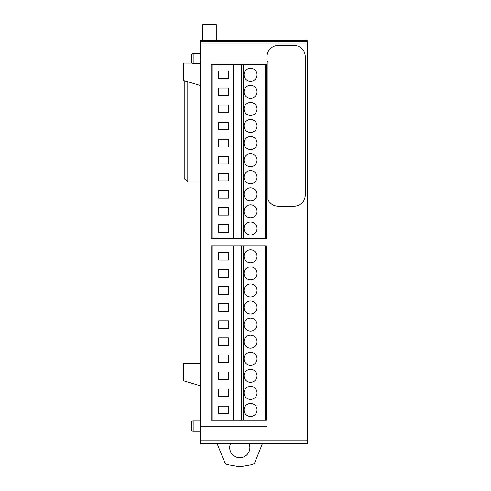 <?xml version="1.0" encoding="UTF-8"?>
<svg xmlns="http://www.w3.org/2000/svg" width="491" height="491" viewBox="0 0 491 491"><rect width="100%" height="100%" fill="white"/><g stroke="black" fill="none" stroke-linecap="round" stroke-linejoin="round"><path stroke-width="0.74" d="M250.539 262.802A6.5 6.5 0 0 0 257.038 256.302A6.5 6.5 0 0 0 250.545 249.802A6.5 6.5 0 0 0 244.045 256.302A6.5 6.5 0 0 0 250.539 262.802M250.545 102.423A6.5 6.5 0 0 0 244.045 108.916A6.5 6.5 0 0 0 250.539 115.416A6.5 6.5 0 0 0 257.038 108.922A6.5 6.5 0 0 0 250.545 102.423M250.545 403.479A6.5 6.5 0 0 0 244.045 409.979A6.5 6.5 0 0 0 250.539 416.478A6.5 6.5 0 0 0 257.038 409.979A6.5 6.5 0 0 0 250.545 403.479M250.545 153.646A6.5 6.5 0 0 0 244.045 160.146A6.5 6.5 0 0 0 250.539 166.645A6.5 6.5 0 0 0 257.038 160.146A6.5 6.5 0 0 0 250.545 153.646M250.539 399.404A6.5 6.5 0 0 0 257.038 392.904A6.5 6.5 0 0 0 250.545 386.405A6.5 6.5 0 0 0 244.045 392.904A6.5 6.5 0 0 0 250.539 399.404M250.545 85.342A6.5 6.5 0 0 0 244.045 91.842A6.5 6.5 0 0 0 250.539 98.341A6.5 6.5 0 0 0 257.038 91.842A6.5 6.5 0 0 0 250.545 85.342M250.539 382.329A6.5 6.5 0 0 0 257.038 375.83A6.5 6.5 0 0 0 250.545 369.33A6.5 6.5 0 0 0 244.045 375.83A6.5 6.5 0 0 0 250.539 382.329M250.539 183.72A6.5 6.5 0 0 0 257.038 177.22A6.5 6.5 0 0 0 250.545 170.721A6.5 6.5 0 0 0 244.045 177.22A6.5 6.5 0 0 0 250.539 183.72M250.539 365.255A6.5 6.5 0 0 0 257.038 358.755A6.5 6.5 0 0 0 250.545 352.256A6.5 6.5 0 0 0 244.045 358.755A6.5 6.5 0 0 0 250.539 365.255M250.545 119.497A6.5 6.5 0 0 0 244.045 125.991A6.5 6.5 0 0 0 250.539 132.49A6.5 6.5 0 0 0 257.038 125.997A6.5 6.5 0 0 0 250.545 119.497M250.539 348.174A6.5 6.5 0 0 0 257.038 341.681A6.5 6.5 0 0 0 250.545 335.181A6.5 6.5 0 0 0 244.045 341.675A6.5 6.5 0 0 0 250.539 348.174M250.545 187.795A6.5 6.5 0 0 0 244.045 194.295A6.5 6.5 0 0 0 250.539 200.794A6.5 6.5 0 0 0 257.038 194.295A6.5 6.5 0 0 0 250.545 187.795M250.539 331.1A6.5 6.5 0 0 0 257.038 324.606A6.5 6.5 0 0 0 250.545 318.107A6.5 6.5 0 0 0 244.045 324.6A6.5 6.5 0 0 0 250.539 331.1M250.539 81.267A6.5 6.5 0 0 0 257.038 74.767A6.5 6.5 0 0 0 250.545 68.267A6.5 6.5 0 0 0 244.045 74.767A6.5 6.5 0 0 0 250.539 81.267M250.539 314.025A6.5 6.5 0 0 0 257.038 307.526A6.5 6.5 0 0 0 250.545 301.026A6.5 6.5 0 0 0 244.045 307.526A6.5 6.5 0 0 0 250.539 314.025M250.545 204.876A6.5 6.5 0 0 0 244.045 211.369A6.5 6.5 0 0 0 250.539 217.869A6.5 6.5 0 0 0 257.038 211.369A6.5 6.5 0 0 0 250.545 204.876M250.539 296.951A6.5 6.5 0 0 0 257.038 290.451A6.5 6.5 0 0 0 250.545 283.951A6.5 6.5 0 0 0 244.045 290.451A6.5 6.5 0 0 0 250.539 296.951M250.545 136.572A6.5 6.5 0 0 0 244.045 143.071A6.5 6.5 0 0 0 250.539 149.571A6.5 6.5 0 0 0 257.038 143.071A6.5 6.5 0 0 0 250.545 136.572M250.539 279.876A6.5 6.5 0 0 0 257.038 273.377A6.5 6.5 0 0 0 250.545 266.877A6.5 6.5 0 0 0 244.045 273.377A6.5 6.5 0 0 0 250.539 279.876M250.539 234.944A6.5 6.5 0 0 0 257.038 228.45A6.5 6.5 0 0 0 250.545 221.95A6.5 6.5 0 0 0 244.045 228.444A6.5 6.5 0 0 0 250.539 234.944M200.346 63.756L193.178 63.756A1.792 1.792 0 0 1 191.386 61.964L191.386 55.256A1.792 1.792 0 0 1 193.178 53.464A1.792 1.792 0 0 0 191.386 55.256M200.346 85.502L183.763 80.573L183.763 63.093L191.778 63.093A1.792 1.792 0 0 1 191.386 61.964M200.346 431.264L193.178 431.264A1.792 1.792 0 0 1 191.386 429.472L191.386 422.757A1.792 1.792 0 0 1 193.178 420.965A1.792 1.792 0 0 0 191.386 422.757M200.346 363.371L183.763 363.371L183.763 380.85L200.346 385.779M267.036 59.877L200.346 59.877L200.346 443.459L307.237 443.459L307.237 40.685L200.346 40.685L200.346 43.951L307.237 43.951M307.237 443.459L307.237 444.042L200.346 444.042L200.346 443.459M200.346 59.877L200.346 43.951M267.036 56.612A11.219 11.219 0 0 1 278.237 45.411L294.041 45.411A11.219 11.219 0 0 1 305.249 56.612L305.249 195.062A11.219 11.219 0 0 1 294.041 206.269L278.237 206.269A11.219 11.219 0 0 1 267.988 199.585L267.988 61.725L267.036 61.725L267.036 56.612M187.795 81.837L187.795 182.087L200.346 182.087M200.346 420.965L193.178 420.965L193.178 431.264M200.346 53.464L193.178 53.464L200.346 53.464M249.213 444.042A10.084 10.084 0 0 1 239.786 457.71A10.084 10.084 0 0 1 230.359 444.042M217.292 444.042L224.927 462.939L226.959 464.584L237.552 466.45L242.02 466.45L252.613 464.584L254.645 462.939L262.28 444.042M202.814 40.685L202.814 24.55L216.255 24.55L216.255 40.685M184.211 80.714L184.211 178.503L187.795 182.087M190.895 82.813L189.649 82.42M190.895 383.09L189.649 382.698M233.065 238.755L233.065 64.462L211.105 64.462L211.105 238.755L266.226 238.755L266.226 64.462L265.33 64.462L265.33 238.755M233.065 64.462L233.121 238.755M233.513 238.755L233.513 64.462L233.121 64.462M233.513 64.462L241.572 64.462L241.572 238.755M265.33 64.462L241.572 64.462M200.346 426.194L267.036 426.194L267.036 61.725M265.33 420.265L266.226 420.265L266.226 245.973L265.33 245.973L265.33 420.265L233.704 420.265L233.704 245.973L241.572 245.973L241.572 420.265M233.065 420.265L233.065 245.973L211.105 245.973L211.105 420.265L233.704 420.265M233.065 245.973L233.121 420.265M233.513 420.265L233.513 245.973L233.121 245.973M265.33 245.973L241.572 245.973M233.704 238.755L233.704 64.462M218.722 413.766L218.722 406.149L228.579 406.149L228.579 413.766L218.722 413.766M218.722 396.691L218.722 389.075L228.579 389.075L228.579 396.691L218.722 396.691M218.722 379.617L218.722 372L228.579 372L228.579 379.617L218.722 379.617M218.722 362.542L218.722 354.919L228.579 354.919L228.579 362.542L218.722 362.542M218.722 345.468L218.722 337.845L228.579 337.845L228.579 345.468L218.722 345.468M218.722 328.387L218.722 320.77L228.579 320.77L228.579 328.387L218.722 328.387M218.722 311.312L218.722 303.696L228.579 303.696L228.579 311.312L218.722 311.312M218.722 294.238L218.722 286.621L228.579 286.621L228.579 294.238L218.722 294.238M218.722 277.163L218.722 269.547L228.579 269.547L228.579 277.163L218.722 277.163M218.722 260.089L218.722 252.466L228.579 252.466L228.579 260.089L218.722 260.089M218.722 232.255L218.722 224.639L228.579 224.639L228.579 232.255L218.722 232.255M218.722 215.181L218.722 207.564L228.579 207.564L228.579 215.181L218.722 215.181M218.722 198.106L218.722 190.49L228.579 190.49L228.579 198.106L218.722 198.106M218.722 181.032L218.722 173.409L228.579 173.409L228.579 181.032L218.722 181.032M218.722 163.957L218.722 156.334L228.579 156.334L228.579 163.957L218.722 163.957M218.722 146.877L218.722 139.26L228.579 139.26L228.579 146.877L218.722 146.877M218.722 129.802L218.722 122.185L228.579 122.185L228.579 129.802L218.722 129.802M218.722 112.727L218.722 105.111L228.579 105.111L228.579 112.727L218.722 112.727M218.722 95.653L218.722 88.036L228.579 88.036L228.579 95.653L218.722 95.653M218.722 78.578L218.722 70.956L228.579 70.956L228.579 78.578L218.722 78.578M193.178 63.756L193.178 53.464M200.346 41.262L307.237 41.262M200.346 440.771L307.237 440.771M243.604 64.462L243.604 238.755M212.002 64.462L212.002 238.755M243.604 245.973L243.604 420.265M212.002 245.973L212.002 420.265"/></g></svg>
